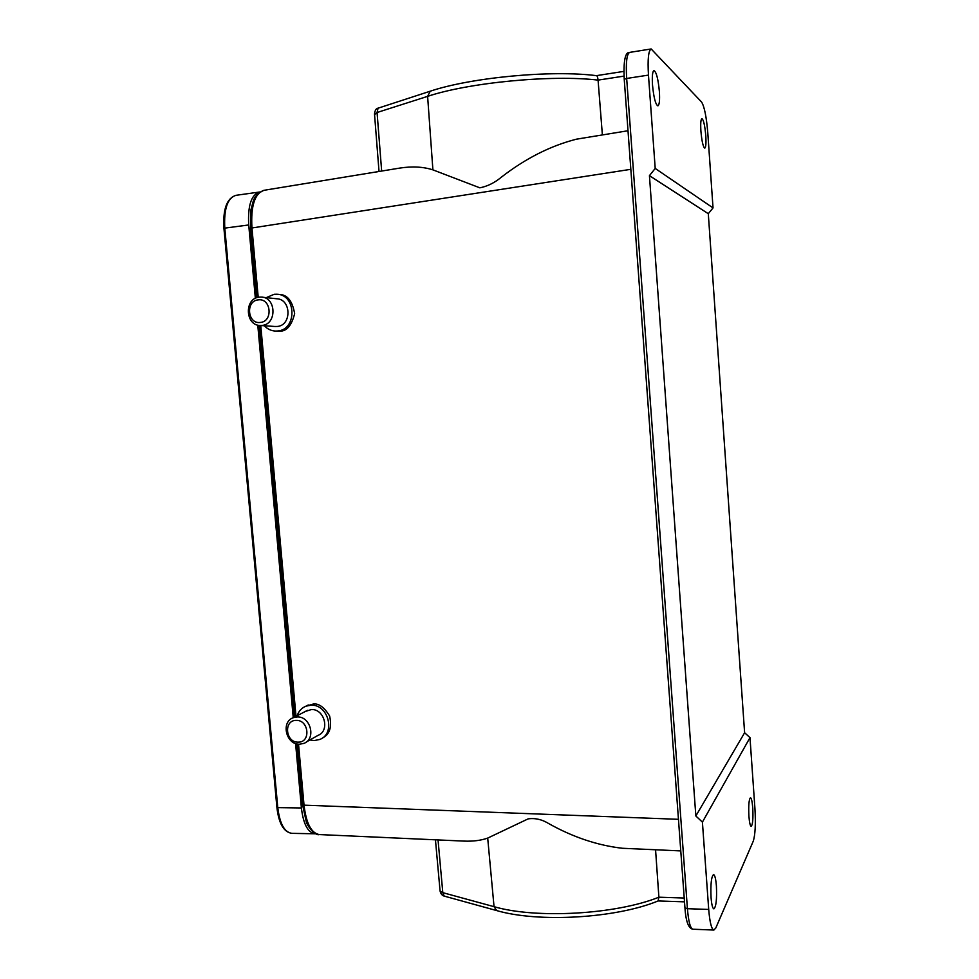 <?xml version="1.0" encoding="UTF-8"?>
<svg xmlns="http://www.w3.org/2000/svg" width="979" height="979" viewBox="0 0 979 979"><rect width="100%" height="100%" fill="white"/><g stroke="black" fill="none" stroke-linecap="round" stroke-linejoin="round"><path stroke-width="1.47" d="M297.139 715.71C298.754 711.072 301.716 707.878 306.023 706.14L310.992 705.21C328.454 704.06 336.005 733.675 319.729 739.463L314.161 740.589L309.866 739.989M305.754 706.238L313.219 704.06C318.726 703.203 324.196 707.181 329.617 715.979C332.089 727.226 329.678 734.568 322.372 738.007M299.672 744.211C286.088 744.933 280.581 721.829 293.345 717.693L297.212 716.971C310.649 716.126 316.413 738.986 303.894 743.379L299.672 744.211M305.424 711.403L311.383 709.567C324.575 708.723 330.217 731.08 317.918 735.413L306.231 742.045M298.179 742.143C285.44 742.694 283.384 720.006 296.209 720.409C309.009 719.773 311.053 742.645 298.179 742.143M700.903 131.064C700.462 123.489 700.793 119.34 701.906 118.618C703.571 119.768 704.868 125.471 705.786 135.714C706.226 143.252 705.883 147.388 704.782 148.135C703.13 147.046 701.833 141.368 700.903 131.064M748.911 816.192C748.421 805.472 748.935 799.317 750.465 797.75C751.48 798.166 752.239 801.568 752.753 807.956C753.255 818.603 752.729 824.746 751.187 826.386C750.183 825.982 749.424 822.593 748.911 816.192M659.381 91.512C658.182 78.981 656.383 71.993 653.984 70.561C652.479 71.406 651.99 76.203 652.504 84.953C653.727 97.57 655.526 104.545 657.888 105.867C659.393 104.998 659.895 100.213 659.381 91.512M716.408 885.995C715.82 878.848 714.866 875.055 713.544 874.59C711.329 876.633 710.497 884.27 711.048 897.498C711.635 904.645 712.59 908.439 713.899 908.879C716.139 906.738 716.971 899.101 716.408 885.995M260.304 322.446C247.454 324.367 245.313 300.81 258.272 299.88C271.183 297.873 273.312 321.614 260.304 322.446M261.907 325.42L260.438 325.481C245.105 325.848 244.016 298.167 259.349 297.139L261.222 297.078C276.445 297.126 277.069 324.587 261.907 325.42M262.519 297.224L276.457 298.754C291.387 298.803 291.987 325.652 277.094 326.472L274.658 326.46M266.276 297.628L274.218 294.275L276.739 294.214C296.527 294.373 297.212 329.935 277.498 330.988L275.674 331.061C271.293 330.902 267.512 329.14 264.342 325.75M276.824 331.135L279.884 331.135C286.688 331.367 291.607 325.542 294.642 313.672C292.391 300.834 287.202 294.446 279.101 294.483L278.477 294.41M381.663 171.056L377.062 112.512L378.09 108.02M258.211 297.322L251.933 227.728C250.734 205.92 254.736 193.45 263.914 190.318L399.726 168.094C412.159 166.161 423.222 166.748 432.902 169.857L479.845 187.833C487.481 186.304 494.615 182.779 501.236 177.272C525.331 158.561 550.382 145.859 576.386 139.189L628.004 130.745M302.548 804.628L306.243 821.626C307.076 825.946 315.409 836.139 319.264 834.561C311.261 833.129 306.182 823.327 304.028 805.166L298.522 744.162M463.667 841.096L464.119 841.108C473.175 841.463 481.044 840.447 487.701 838.085L528.109 818.885C535.183 817.857 542.158 819.484 549.048 823.767C573.253 837.265 597.679 845.428 622.326 848.267L680.772 850.91M439.987 890.009L440.073 891.012L442.802 892.664L438.041 839.933M602.379 134.943L598.071 80.107C551.752 74.563 468.929 82.542 427.615 96.358L377.062 112.512L374.553 114.653M684.505 901.843L658.108 900.949L658.891 897.205L655.563 849.772M444.197 896.103L442.802 892.664L494.04 906.676C536.002 919 615.926 914.533 658.891 897.205L684.223 898.037M753.279 841.12L715.808 927.97L713.887 930.05C711.513 929.279 709.787 922.414 708.71 909.442L702.408 822.127L749.987 737.64L754.956 808.85C755.8 824.073 755.237 834.83 753.279 841.12M701.588 102.049C704.378 106.54 706.446 116.77 707.78 132.765L713.03 207.915L655.208 168.437L648.465 75.102C647.535 59.181 648.441 50.467 651.17 48.962L701.588 102.049M713.03 207.915L708.294 213.703L744.615 732.733L749.987 737.64M702.408 822.127L695.849 815.984L649.432 175.657L655.208 168.437M708.294 213.703L649.432 175.657M695.849 815.984L744.615 732.733M596.358 75.664L596.407 75.652C597.19 75.701 597.753 77.182 598.071 80.107L624.039 76.105M295.585 743.502L301.397 807.956C303.343 824.11 307.908 832.725 315.103 833.802L315.911 833.765M259.802 191.994L259.582 192.019C251.309 194.588 247.687 205.578 248.727 224.962L255.36 298.35M257.771 325.101L293.247 717.729M250.489 228.205L630.831 169.318M296.013 716.31L260.757 325.505M678.459 819.313L304.028 805.166L302.56 804.799L297.065 743.93M377.539 108.485L376.768 108.73M487.701 838.085L494.04 906.676L496.745 910.592M430.258 91.182L427.615 96.358L432.902 169.857M708.71 909.442L687.417 908.696C688.506 921.606 690.33 928.447 692.863 929.218L713.887 930.05M624.247 79.519L624.235 79.287C623.366 60.869 625.189 51.911 629.681 52.389C626.744 53.931 625.74 62.607 626.67 78.455L648.465 75.102M626.67 78.455L687.417 908.696L684.945 907.9L624.235 79.287L626.67 78.455M684.921 907.545L684.945 907.9C685.863 921.423 688.506 928.52 692.863 929.218M301.397 807.956L277.779 807.626C279.749 823.694 284.424 832.26 291.815 833.337L315.103 833.802M248.727 224.962L224.791 228.119L277.779 807.626L276.898 807.418L223.934 228.352L276.898 807.418C278.77 823.486 283.751 832.126 291.815 833.337M224.791 228.119L223.934 228.352C222.796 209.151 226.834 198.137 236.025 195.31C227.52 197.905 223.775 208.845 224.791 228.119M306.023 706.14L308.312 704.966M293.345 717.693L307.59 710.289M260.438 325.481L275.662 326.533M275.674 331.061L278.085 331.208M379.02 171.484L374.504 113.968C374.896 110.921 375.74 109.11 377.05 108.522L429.989 91.28C471.095 77.414 551.666 69.876 596.407 75.652L623.892 71.381M256.767 297.738L250.489 228.107L250.979 209.641L253.267 201.038C254.687 196.473 258.248 192.9 263.914 190.318M294.63 717.02L259.276 325.395M319.264 834.561L464.119 841.108M444.038 896.066C442.043 895.418 440.721 893.741 440.073 891.012L435.447 839.811M658.121 900.949C616.268 918.253 538.474 922.928 496.39 910.494L444.038 896.054M629.681 52.389L651.17 48.962M236.025 195.31L259.582 192.019"/></g></svg>
